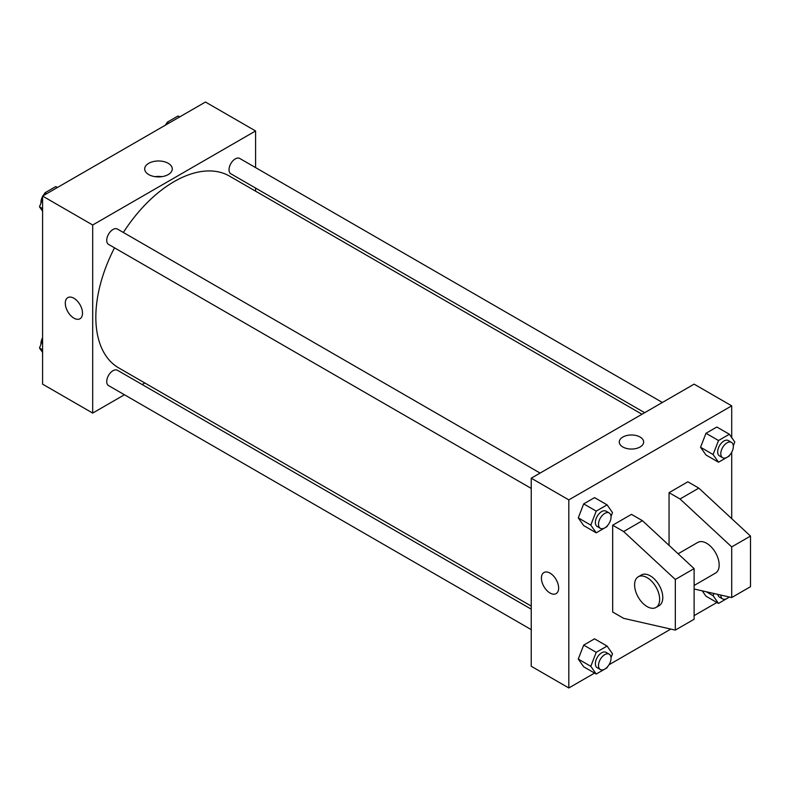 <?xml version="1.0" encoding="UTF-8"?>
<svg xmlns="http://www.w3.org/2000/svg" width="790" height="790" viewBox="0 0 790 790"><rect width="100%" height="100%" fill="white"/><g stroke="black" fill="none" stroke-linecap="round" stroke-linejoin="round"><path stroke-width="1.19" d="M124.435 394.763L92.697 413.081L42.581 384.147L42.581 196.068L205.469 102.028L255.585 130.962L255.585 167.608M144.837 382.982L142.161 384.532M114.52 247.833A110.748 63.941 120 0 0 95.837 317.234A110.748 63.941 120 0 0 118.767 367.933L531.236 606.068M641.984 414.246L229.515 176.111A110.748 63.941 120 0 0 123.378 232.487M255.585 188.069L255.585 191.17M92.697 413.081L92.697 225.002L255.585 130.962M662.385 402.475L239.716 158.444A8.858 5.115 120 0 0 232.892 160.824A8.858 5.115 120 0 0 229.021 169.741A8.858 5.115 120 0 0 230.858 173.79L644.66 412.696M531.236 609.169L117.424 370.253A8.858 5.115 120 0 0 110.6 372.633A8.858 5.115 120 0 0 106.729 381.55A8.858 5.115 120 0 0 108.566 385.599L531.236 629.63M531.236 488.418L108.566 244.396A8.858 5.115 -60 0 1 108.566 234.166A8.858 5.115 -60 0 1 117.424 229.051L540.093 473.072M92.697 225.002L42.581 196.068M148.727 174.57A13.795 7.959 180 0 1 144.689 168.942A13.795 7.959 180 0 1 158.484 160.982A13.795 7.959 180 0 1 172.269 168.942A13.795 7.959 180 0 1 163.757 176.298A13.795 7.959 180 0 1 148.727 174.57M82.516 313.166A12.186 7.031 60 0 1 79.997 318.745A12.186 7.031 60 0 1 67.812 311.714A12.186 7.031 60 0 1 67.812 297.642A12.186 7.031 60 0 1 77.203 300.911A12.186 7.031 60 0 1 82.516 313.166M79.997 318.745A12.186 7.031 60 0 1 67.822 311.704A12.186 7.031 60 0 1 67.822 297.642M155.136 176.664A13.795 7.959 180 0 1 161.822 176.664M594.594 673.09L568.82 687.971L531.236 666.266L531.236 478.187L694.114 384.147L731.708 405.853L731.708 437.591M716.886 602.494L694.114 615.637M670.829 629.077L608.991 664.775M731.708 452.236L731.708 518.635M640.088 446.992A12.186 7.031 180 0 1 626.806 448.513A12.186 7.031 180 0 1 619.291 442.015A12.186 7.031 180 0 1 631.467 434.984A12.186 7.031 180 0 1 643.653 442.015A12.186 7.031 180 0 1 640.088 446.992M568.82 687.971L568.82 499.892L531.236 478.187M568.82 499.892L731.708 405.853M643.653 442.025A12.186 7.031 0 0 0 631.467 434.984A12.186 7.031 0 0 0 619.291 442.025M543.935 572.533A12.186 7.031 -120 0 0 542.068 582.289A12.186 7.031 -120 0 0 550.028 593.023A12.186 7.031 60 0 1 542.068 582.289A12.186 7.031 60 0 1 543.935 572.533A12.186 7.031 60 0 1 556.12 579.564A12.186 7.031 60 0 1 556.12 593.626A12.186 7.031 60 0 1 550.028 593.023A12.186 7.031 -120 0 0 556.12 593.626M705.983 596.193L702.221 590.841L705.983 596.193L718.515 603.432L713.084 595.709L713.943 593.507M700.552 447.268L705.983 433.285L716.836 427.025L705.983 433.285L700.552 447.268L705.983 454.991L700.552 447.268L713.084 454.507L718.515 440.524L729.368 434.253L734.789 441.975L733.308 445.787M578.27 517.875L583.692 503.892L594.544 497.621L583.692 503.892L578.27 517.875L583.692 525.587L578.27 517.875L590.802 525.103L596.223 511.12L607.076 504.859L612.497 512.582L611.025 516.393M578.27 659.077L583.692 645.094L594.544 638.833L583.692 645.094L578.27 659.077L583.692 666.8L578.27 659.077L590.802 666.316L596.223 652.333L607.076 646.062L612.497 653.784L611.025 657.596M669.061 545.376L669.061 492.654L687.853 481.801L698.814 488.131L750.5 536.064L750.5 586.694L731.708 597.546L731.708 546.907L680.022 498.984L669.061 492.654M612.675 612.013L612.675 525.212L623.636 531.542L675.322 579.465L675.322 630.104L623.636 618.343L612.675 612.013M675.322 630.104L694.114 619.251L694.114 568.612L642.438 520.689L631.467 514.359L612.675 525.212M694.114 585.459L715.503 573.106A17.716 10.23 -120 0 0 715.503 552.644A17.716 10.23 -120 0 0 697.787 542.414L678.116 553.77M694.114 588.994L731.708 597.546M638.271 576.779L641.401 574.972A17.716 10.23 60 0 1 659.127 585.202A17.716 10.23 60 0 1 659.127 605.663L655.986 607.471A17.716 10.23 60 0 1 647.129 606.592A17.716 10.23 60 0 1 635.555 590.979A17.716 10.23 60 0 1 638.271 576.779A17.716 10.23 60 0 1 655.986 587.01A17.716 10.23 60 0 1 655.986 607.471M750.5 536.064L731.708 546.907M694.114 568.612L675.322 579.465M698.814 488.131L680.022 498.984M642.438 520.689L623.636 531.542M42.581 211.207L39.5 206.822L42.581 198.873M43.983 195.258L44.921 192.839L55.774 186.568L57.403 187.507M42.581 208.6L39.5 206.822M46.551 193.777L44.921 192.839M42.581 196.552A8.858 5.115 120 0 0 40.952 202.358A8.858 5.115 120 0 0 40.981 203M44.596 193.698A8.858 5.115 120 0 0 43.006 195.821M166.275 124.652L167.213 122.233L178.066 115.972L179.695 116.91M168.843 123.171L167.213 122.233M166.878 123.092A8.858 5.115 120 0 0 165.298 125.225M42.581 352.409L39.5 348.025L42.581 340.075M42.581 349.802L39.5 348.025M42.581 337.765A8.858 5.115 120 0 0 40.952 343.571A8.858 5.115 120 0 0 40.981 344.213M607.411 525.706L607.076 526.565L596.223 532.825L590.802 525.103M609.208 512.977L606.078 511.17A8.858 5.115 120 0 0 599.255 513.539A8.858 5.115 120 0 0 595.384 522.457A8.858 5.115 120 0 0 597.22 526.515L600.351 528.322A8.858 5.115 120 0 0 609.208 523.207A8.858 5.115 120 0 0 609.208 512.977A8.858 5.115 120 0 0 602.385 515.356A8.858 5.115 120 0 0 598.514 524.264A8.858 5.115 120 0 0 600.351 528.322M596.223 532.825L583.692 525.587M596.223 511.12L583.692 503.892M607.076 504.859L594.544 497.621M729.693 455.099L729.368 455.958L718.515 462.219L713.084 454.507M731.5 442.38L728.37 440.563A8.858 5.115 120 0 0 721.537 442.943A8.858 5.115 120 0 0 717.676 451.86A8.858 5.115 120 0 0 719.512 455.909L722.643 457.726A8.858 5.115 120 0 0 731.5 452.611A8.858 5.115 120 0 0 731.5 442.38A8.858 5.115 120 0 0 724.677 444.75A8.858 5.115 120 0 0 720.806 453.667A8.858 5.115 120 0 0 722.643 457.726M718.515 462.219L705.983 454.991M718.515 440.524L705.983 433.285M729.368 434.253L716.836 427.025M607.411 666.908L607.076 667.767L596.223 674.028L590.802 666.316M609.208 654.189L606.078 652.372A8.858 5.115 120 0 0 599.255 654.752A8.858 5.115 120 0 0 595.384 663.669A8.858 5.115 120 0 0 597.22 667.718L600.351 669.535A8.858 5.115 120 0 0 609.208 664.42A8.858 5.115 120 0 0 609.208 654.189A8.858 5.115 120 0 0 602.385 656.559A8.858 5.115 120 0 0 598.514 665.476A8.858 5.115 120 0 0 600.351 669.535M596.223 674.028L583.692 666.8M596.223 652.333L583.692 645.094M607.076 646.062L594.544 638.833M729.417 597.023L718.515 603.432M717.784 594.386A8.858 5.115 120 0 0 719.512 597.121L722.643 598.929A8.858 5.115 120 0 0 729.071 596.954M713.084 595.709L706.23 591.759M720.806 595.067A8.858 5.115 120 0 0 722.643 598.929"/></g></svg>
